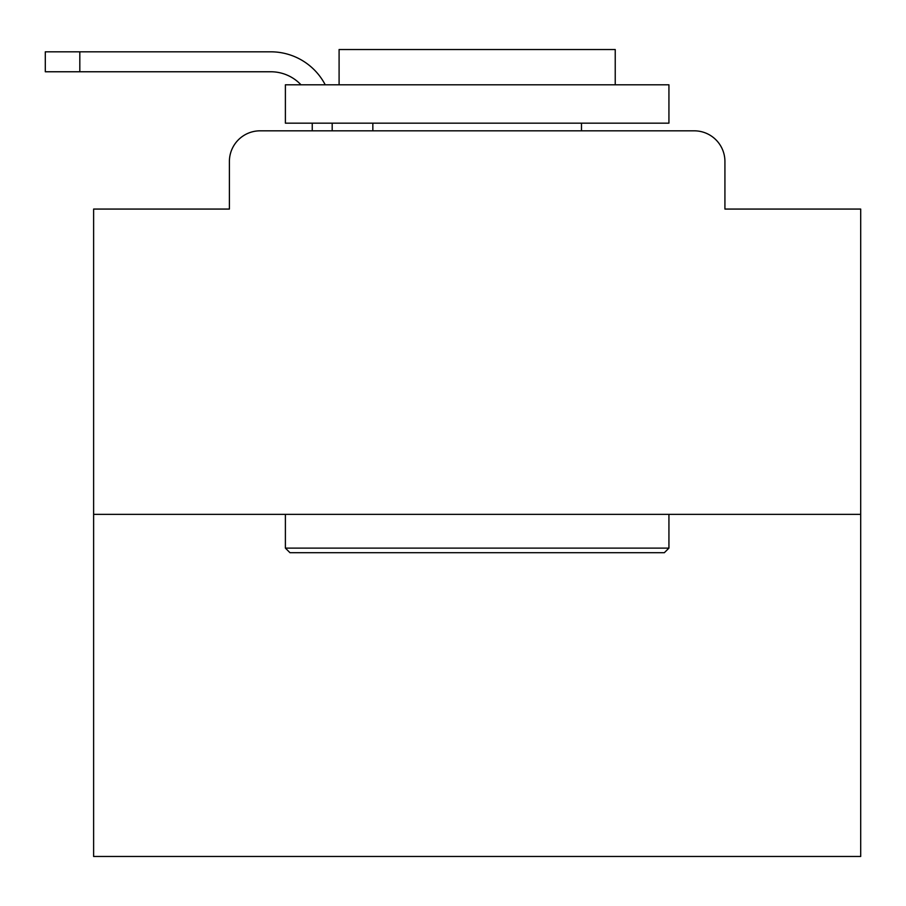 <?xml version="1.0" encoding="UTF-8"?>
<svg xmlns="http://www.w3.org/2000/svg" width="906" height="906" viewBox="0 0 906 906"><rect width="100%" height="100%" fill="white"/><g stroke="black" fill="none" stroke-linecap="round" stroke-linejoin="round"><path stroke-width="1.36" d="M229.399 161.517L229.399 209.071L229.399 161.517A30.679 30.679 0 0 1 260.079 130.826L312.242 130.826L312.242 123.159M860.7 514.37L93.624 514.37L93.624 856.476L860.7 856.476L860.7 209.071L724.925 209.071L724.925 161.517A30.679 30.679 0 0 0 694.245 130.826L260.079 130.826M93.624 514.37L93.624 209.071L229.399 209.071M332.185 123.159L332.185 130.826L357.496 130.826M596.827 130.826L694.245 130.826M724.925 209.071L724.925 161.517M270.815 71.767A41.427 41.427 0 0 1 300.996 84.802A41.427 41.427 0 0 0 270.815 71.767A41.427 41.427 0 0 1 300.996 84.802A41.427 41.427 0 0 0 270.815 71.767A41.427 41.427 0 0 1 300.996 84.802A41.427 41.427 0 0 0 270.815 71.767A41.427 41.427 0 0 1 300.996 84.802A41.427 41.427 0 0 0 270.815 71.767A41.427 41.427 0 0 1 300.996 84.802A41.427 41.427 0 0 0 270.815 71.767A41.427 41.427 0 0 1 300.996 84.802A41.427 41.427 0 0 0 270.815 71.767A41.427 41.427 0 0 1 300.996 84.802A41.427 41.427 0 0 0 270.815 71.767A41.427 41.427 0 0 1 300.996 84.802A41.427 41.427 0 0 0 270.815 71.767A41.427 41.427 0 0 1 300.996 84.802A41.427 41.427 0 0 0 270.815 71.767A41.427 41.427 0 0 1 300.996 84.802A41.427 41.427 0 0 0 270.815 71.767A41.427 41.427 0 0 1 300.996 84.802A41.427 41.427 0 0 0 270.815 71.767A41.427 41.427 0 0 1 300.996 84.802A41.427 41.427 0 0 0 270.815 71.767A41.427 41.427 0 0 1 300.996 84.802A41.427 41.427 0 0 0 270.815 71.767A41.427 41.427 0 0 1 300.996 84.802A41.427 41.427 0 0 0 270.815 71.767A41.427 41.427 0 0 1 300.996 84.802A41.427 41.427 0 0 0 270.815 71.767A41.427 41.427 0 0 1 300.996 84.802A41.427 41.427 0 0 0 270.815 71.767A41.427 41.427 0 0 1 300.996 84.802A41.427 41.427 0 0 0 270.815 71.767A41.427 41.427 0 0 1 300.996 84.802A41.427 41.427 0 0 0 270.815 71.767A41.427 41.427 0 0 1 300.996 84.802A41.427 41.427 0 0 0 270.815 71.767A41.427 41.427 0 0 1 300.996 84.802A41.427 41.427 0 0 0 270.815 71.767A41.427 41.427 0 0 1 300.996 84.802A41.427 41.427 0 0 0 270.815 71.767A41.427 41.427 0 0 1 300.996 84.802A41.427 41.427 0 0 0 270.815 71.767L45.3 71.767L45.3 51.823L270.815 51.823A61.37 61.37 0 0 1 325.231 84.802M79.819 71.767L79.819 51.823L270.815 51.823M664.325 552.717L289.999 552.717L285.39 548.119L668.934 548.119L664.325 552.717M285.39 84.802L668.934 84.802L668.934 123.159L285.39 123.159L285.39 84.802M615.231 84.802L615.231 49.524L339.093 49.524L339.093 84.802M285.39 514.37L285.39 548.119M668.934 514.37L668.934 548.119M372.842 123.159L372.842 130.826M581.482 123.159L581.482 130.826"/></g></svg>
